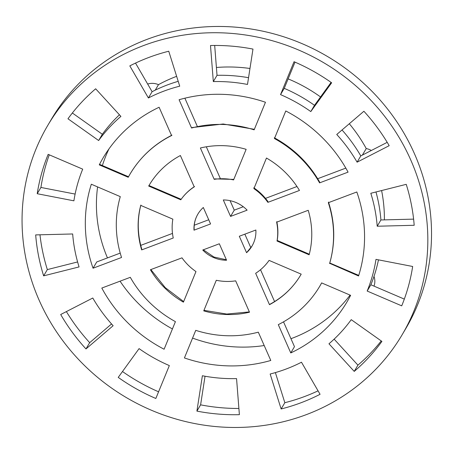 <?xml version="1.0" encoding="UTF-8"?>
<svg xmlns="http://www.w3.org/2000/svg" width="454" height="454" viewBox="0 0 454 454"><rect width="100%" height="100%" fill="white"/><g stroke="black" fill="none" stroke-linecap="round" stroke-linejoin="round"><path stroke-width="0.68" d="M309.14 254.796A88.07 83.173 -149.4 0 0 308.221 210.293L276.634 222.193A53.549 50.57 -149.4 0 1 277.025 241.034L309.14 254.796M329.587 263.558A110.197 104.068 -149.4 0 0 328.333 202.711L356.821 191.98A141.62 133.743 -149.4 0 1 358.558 275.975L329.695 263.326C335.461 243.026 335.058 222.602 328.48 202.058M290.77 352.934A141.62 133.743 -149.4 0 0 346.879 302.114A141.62 133.743 -149.4 0 0 350.613 295.327L321.648 282.916A110.197 104.068 -149.4 0 1 319.826 286.133A110.197 104.068 -149.4 0 1 278.296 324.644L290.77 352.934L294.47 346.669L283.523 321.846M184.42 357.939A141.62 133.743 -149.4 0 0 270.788 360.465L258.309 332.175A110.197 104.068 -149.4 0 1 195.742 330.347L184.42 357.939L195.753 330.347M101.809 288.057A141.62 133.743 -149.4 0 0 164.104 349.228L175.426 321.642A110.197 104.068 -149.4 0 1 130.298 277.32L101.809 288.057M120.06 281.179A141.62 133.743 -149.4 0 0 172.424 328.951M192.575 338.094A141.62 133.743 -149.4 0 0 264.2 345.534M290.957 338.695A141.62 133.743 -149.4 0 0 350.096 295.106M108.954 148.918A141.62 133.743 -149.4 0 0 102.388 165.545M97.604 186.912A141.62 133.743 -149.4 0 0 107.462 257.912M93.053 268.212L121.547 257.48A110.197 104.068 -149.4 0 1 120.293 196.633L91.322 184.222A141.62 133.743 -149.4 0 0 93.053 268.212L96.759 261.947L120.219 253.105M99.267 164.864L128.232 177.281A110.197 104.068 -149.4 0 1 130.054 174.058A110.197 104.068 -149.4 0 1 171.584 135.547L159.11 107.258A141.62 133.743 -149.4 0 0 103.001 158.077A141.62 133.743 -149.4 0 0 99.267 164.864L99.602 164.359L128.522 176.742M265.459 102.258A141.62 133.743 -149.4 0 0 179.092 99.732L191.571 128.017A110.197 104.068 -149.4 0 1 254.138 129.844L265.459 102.258M274.454 138.555A110.197 104.068 -149.4 0 1 319.582 182.871L348.07 172.14A141.62 133.743 -149.4 0 0 285.776 110.963L274.454 138.555L285.787 110.969M214.209 179.353A53.549 50.57 -149.4 0 1 233.589 179.915L246.142 149.326A88.07 83.173 -149.4 0 0 200.379 147.987L214.209 179.353L214.833 178.899M254.359 129.305L223.181 123.999L192.116 127.563L191.571 128.017M319.582 182.871L319.684 182.139M253.905 188.626A53.549 50.57 -149.4 0 1 267.883 202.348L299.47 190.447A88.07 83.173 -149.4 0 0 266.464 158.032L253.905 188.626L266.47 158.037M267.883 202.348L267.956 201.587M230.558 216.41L247.124 210.168A31.422 29.675 -149.4 0 0 223.3 199.959L230.558 216.41L234.258 210.145L243.293 206.74M194.545 186.532C189.108 190.056 184.545 194.46 180.845 199.732L180.8 199.805A53.549 50.57 -149.4 0 1 194.227 186.878L180.391 155.518A88.07 83.173 -149.4 0 0 149.111 185.311A88.07 83.173 -149.4 0 0 148.679 186.044L149.111 185.311M141.659 249.904L173.246 238.004A53.549 50.57 -149.4 0 1 172.855 219.157L140.74 205.395A88.07 83.173 -149.4 0 0 141.659 249.904L141.801 249.263M194.006 230.184L210.571 223.941L203.318 207.489A31.422 29.675 -149.4 0 0 197.882 214.118A31.422 29.675 -149.4 0 0 194.006 230.184L194.153 229.679M203.738 310.871L216.303 280.277A53.549 50.57 -149.4 0 0 235.671 280.844L249.501 312.204A88.07 83.173 -149.4 0 1 203.738 310.871L216.291 280.277M184.88 98.195L197.291 126.331M206.315 146.795L220.235 178.348M230.076 200.662L234.258 210.145M265.494 198.375L296.978 186.515M317.681 178.717L345.829 168.111M244.854 234.168L250.875 247.816M260.534 269.716L274.585 301.575M140.74 245.376L172.492 233.413M194.261 225.212L208.732 219.764M334.138 339.138L357.928 365.135A192.513 181.804 -149.4 0 0 381.229 340.931M354.228 371.4A192.513 181.804 -149.4 0 0 381.91 341.414L351.237 319.661A154.899 146.279 -149.4 0 1 328.963 343.791L354.228 371.4L357.928 365.135M367.173 291.042A154.899 146.279 -149.4 0 0 375.98 259.37L412.663 266.481A192.513 181.804 -149.4 0 1 401.716 305.848L367.173 291.042L370.873 284.777L404.321 299.107M370.873 284.777A154.899 146.279 -149.4 0 0 378.466 259.853M377.212 226.228A154.899 146.279 -149.4 0 0 370.81 193.279L406.234 184.335A192.513 181.804 -149.4 0 1 414.196 225.286L377.212 226.228L380.912 219.963L413.605 219.129M380.912 219.963A154.899 146.279 -149.4 0 0 375.974 191.974M357.094 162.174L389.186 145.677A192.513 181.804 -149.4 0 0 363.898 111.258L336.749 134.48A154.899 146.279 -149.4 0 1 357.094 162.174L360.794 155.909L387.205 142.335M295.004 62.13L284.238 88.354L280.538 94.619L294.044 61.716A192.513 181.804 -149.4 0 1 331.647 82.793L310.797 111.576L314.497 105.311L331.091 82.401M214.685 45.462L217.023 75.324L213.323 81.589L210.497 45.525A192.513 181.804 -149.4 0 1 252.974 49.083L247.498 84.45A154.899 146.279 -149.4 0 0 213.323 81.589M255.874 230.013L239.309 236.25L246.562 252.702A31.422 29.675 -149.4 0 0 251.993 246.074A31.422 29.675 -149.4 0 0 255.874 230.013M275.374 372.598L284.834 402.704A192.513 181.804 -149.4 0 0 318.061 390.843M281.134 408.969A192.513 181.804 -149.4 0 0 320.064 394.305L301.479 362.218A154.899 146.279 -149.4 0 1 270.153 374.017L281.134 408.969L284.834 402.704M148.401 97.973A154.899 146.279 -149.4 0 1 179.727 86.175L168.746 51.223A192.513 181.804 -149.4 0 0 129.816 65.887L148.401 97.973L152.101 91.708A154.899 146.279 -149.4 0 1 178.206 81.328M205.038 376.23L200.606 404.843A192.513 181.804 -149.4 0 0 238.895 408.464M196.905 411.114A192.513 181.804 -149.4 0 0 239.383 414.667L236.557 378.602A154.899 146.279 -149.4 0 1 202.382 375.742L196.905 411.114L200.606 404.843M98.643 140.53A154.899 146.279 -149.4 0 1 120.917 116.4L95.652 88.791A192.513 181.804 -149.4 0 0 67.969 118.778L98.643 140.53L102.343 134.265A154.899 146.279 -149.4 0 1 119.442 114.788M181.997 257.844L150.41 269.744A88.07 83.173 -149.4 0 0 183.416 302.16L195.975 271.571A53.549 50.57 -149.4 0 1 181.997 257.844M219.322 243.781L202.756 250.023A31.422 29.675 -149.4 0 0 226.58 260.233L219.322 243.781M139.083 348.615L118.233 377.399A192.513 181.804 -149.4 0 0 155.836 398.476L169.342 365.578A154.899 146.279 -149.4 0 1 139.083 348.615M37.217 193.716L73.9 200.821A154.899 146.279 -149.4 0 1 82.707 169.149L48.164 154.349A192.513 181.804 -149.4 0 0 37.217 193.716L40.917 187.451L75.114 194.074M49.265 154.82A192.513 181.804 -149.4 0 0 40.917 187.451M85.982 348.939L113.131 325.717A154.899 146.279 -149.4 0 1 92.786 298.017L60.694 314.514A192.513 181.804 -149.4 0 0 85.982 348.939L89.682 342.668L111.553 323.963M43.646 275.856L79.07 266.918A154.899 146.279 -149.4 0 1 72.668 233.969L35.684 234.905A192.513 181.804 -149.4 0 0 43.646 275.856L47.347 269.591L77.606 261.952M39.975 234.797A192.513 181.804 -149.4 0 0 47.347 269.591M410.796 160.08A205.793 194.346 -149.4 0 0 234.678 33.675A205.793 194.346 -149.4 0 0 47.744 125.446A205.793 194.346 -149.4 0 0 126.11 397.437A205.793 194.346 -149.4 0 0 402.136 334.751A205.793 194.346 -149.4 0 0 410.796 160.08M402.136 334.751L405.836 328.48A205.793 194.346 -149.4 0 0 414.496 153.815A205.793 194.346 -149.4 0 0 238.378 27.41A205.793 194.346 -149.4 0 0 51.444 119.181L47.744 125.446M360.794 155.909A154.899 146.279 -149.4 0 0 342.027 129.963M314.497 105.311A154.899 146.279 -149.4 0 0 284.238 88.354M310.797 111.576A154.899 146.279 -149.4 0 0 280.538 94.619M248.542 77.696A154.899 146.279 -149.4 0 0 217.023 75.324M251.993 246.074L246.562 252.702M255.653 273.314L269.489 304.679A88.07 83.173 -149.4 0 0 300.769 274.886A88.07 83.173 -149.4 0 0 301.201 274.154L269.08 260.392A53.549 50.57 -149.4 0 1 255.653 273.314M300.769 274.886C293.29 287.433 282.984 297.234 269.869 304.288L269.489 304.679M135.519 63.083L152.101 91.708M72.351 112.995L102.343 134.265M122.489 371.525A192.513 181.804 -149.4 0 0 158.577 391.796M66.38 311.592A192.513 181.804 -149.4 0 0 89.682 342.668M148.679 186.044L180.8 199.805M374 286.116A15.487 14.63 -149.4 0 0 374.005 276.39M384.385 219.872A150.473 142.102 -149.4 0 0 381.598 190.555M371.332 150.49A15.487 14.63 -149.4 0 0 366.242 148.56L362.383 155.092M366.242 148.56A150.473 142.102 -149.4 0 0 349.308 123.738M320.547 96.957A150.473 142.102 -149.4 0 0 288.125 78.883M249.967 68.48A150.473 142.102 -149.4 0 0 216.405 67.476M176.634 76.334A150.473 142.102 -149.4 0 0 158.491 84.648L155.251 90.142M158.491 84.648A15.487 14.63 -149.4 0 0 147.663 84.047M276.792 221.592C278.126 227.982 278.245 234.355 277.156 240.716L277.025 241.034M274.295 137.766C293.693 148.384 308.828 163.173 319.695 182.133M233.799 179.398L214.833 178.887M253.769 187.791C259.342 191.554 264.075 196.151 267.968 201.582M130.054 174.058C140.184 157.129 154.161 144.162 171.987 135.15M140.876 205.055C137.114 219.611 137.426 234.343 141.807 249.257M197.882 214.118C195.124 218.839 193.881 224.026 194.164 229.679M203.971 310.337L226.756 314.054L249.371 311.909M321.67 282.876L319.826 286.133M183.654 301.587L165.177 287.569L150.859 269.574M203.341 249.802L213.953 257.043L226.376 259.773M148.986 185.516L181.152 199.295M309.293 254.206L277.201 240.455M358.739 275.391L329.791 262.991"/></g></svg>
